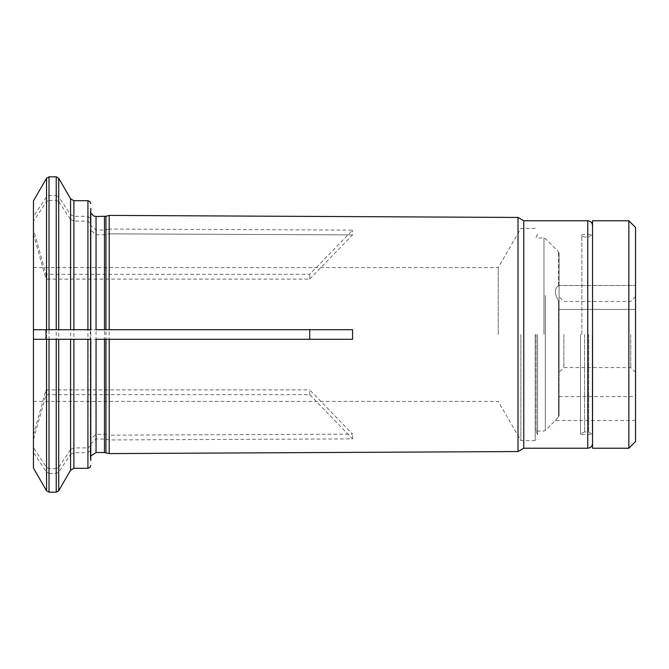 <?xml version="1.0" encoding="UTF-8"?>
<svg xmlns="http://www.w3.org/2000/svg" width="669" height="669" viewBox="0 0 669 669"><rect width="100%" height="100%" fill="white"/><g stroke="black" fill="none" stroke-linecap="round" stroke-linejoin="round"><path stroke-width="0.5" stroke-dasharray="3.35 2.51" d="M536.153 334.5L536.153 431.982L536.153 334.5M537.583 334.5L537.583 434.457L537.583 334.5M559.092 415.298L559.092 302.647L558.531 300.849L559.092 302.647L559.092 309.413L559.092 285.521L558.531 285.855C554.283 288.423 554.283 293.423 558.531 300.849C554.283 293.457 554.283 288.456 558.531 285.855L559.092 285.554L559.092 415.298L559.092 396.625L559.092 415.298L558.531 416.795L559.092 415.298M635.55 307.815L635.55 285.521L635.55 307.815M558.531 416.795C554.283 421.621 554.283 421.621 558.531 416.795C554.283 421.621 554.283 421.621 558.531 416.795L558.531 300.849L558.531 416.795M559.092 334.5L559.092 372.332L559.092 334.5M563.875 334.5L563.875 367.557L563.875 334.5M635.55 227.46L635.55 441.54M630.775 334.5L630.775 367.557L630.775 334.5M628.86 220.77L628.86 448.23M592.542 334.5L592.542 225.545L592.542 334.5M592.542 448.23L592.542 220.77M635.55 408.567L635.55 420.517L635.55 408.567M635.55 287.118L635.55 309.413L635.55 287.118M559.092 285.554L559.092 253.099L559.092 285.554L635.55 285.521L559.092 285.521M46.546 329.725L49.029 329.725M56.229 329.725L58.713 329.725M70.571 329.725L96.052 329.725L90.332 329.725L90.315 210.735L90.315 225.01L96.052 229.977L104.473 229.977A5.728 4.959 -0 0 0 105.953 229.81L109.198 229.057L109.198 215.401M104.473 329.725L105.953 329.725M49.029 492.192L49.029 473.393L46.546 472.147A347920.642 301308.117 -0 0 1 33.45 452.503L33.45 439.742L46.01 394.677L309.739 394.677L352.58 438.889L109.198 439.943L105.953 439.19A5.728 4.959 0 0 0 104.473 439.023L96.052 439.023L90.332 443.99L90.315 458.265L90.315 339.275L96.052 339.275M33.45 439.742L33.45 221.28L33.45 234.041L33.45 229.258L46.01 274.323L309.739 274.323L352.58 230.111L109.198 229.057M33.45 229.258L33.45 200.917M56.229 176.808L56.229 195.607L49.029 195.607L46.546 196.853A347920.7 301308.159 0 0 0 33.45 216.497M56.229 195.607L58.713 196.853A356800.245 308998.08 180 0 1 70.571 214.657L73.883 216.313L87.923 216.313L90.792 218.796L90.332 225.01M73.883 468.3L73.883 452.687L87.923 452.687L90.792 450.204L90.332 443.99M73.883 452.687L70.571 454.343L70.571 470.215M49.029 473.393L56.229 473.393L58.713 472.147A356800.321 308998.138 180 0 0 70.571 454.343M498.238 334.5L498.238 267.6L498.238 334.5M33.45 334.5L33.45 267.6L33.45 334.5M46.546 339.275L58.713 339.275M70.571 339.275L105.953 339.275M309.739 394.677L309.739 389.902L352.58 434.114L109.198 435.168L109.198 233.832L105.953 234.585A5.728 4.959 -0 0 1 104.473 234.752L96.052 234.752L90.332 229.785L90.792 227.803L90.792 445.429L90.332 439.215L96.052 434.248L104.473 434.248A5.728 4.959 0 0 1 105.953 434.415L109.198 435.168M33.45 434.959L46.01 389.902L309.739 389.902M46.01 389.902L46.01 394.677M46.01 274.323L46.01 279.098L309.739 279.098L309.739 274.323M90.792 339.275L90.792 445.98M58.713 201.628A356800.321 308998.138 180 0 1 70.571 219.432L70.571 449.568A356800.17 308998.013 180 0 1 58.713 467.372L58.713 201.628L56.229 200.382L56.229 468.618L58.713 467.372M109.198 453.599L109.198 439.943M33.45 468.083L33.45 452.503M56.229 468.618L49.029 468.618L46.546 467.372A347920.75 301308.209 -0 0 1 33.45 447.72M90.792 445.429L87.923 447.912L73.883 447.912L70.571 449.568M90.792 455.974L90.315 458.265L90.792 460.556L90.792 450.204M73.883 447.912L73.883 221.088L87.923 221.088L90.792 223.571M90.792 441.197L90.792 227.803M90.792 218.796L90.792 329.725M90.792 223.02L90.792 208.444L90.315 210.735L90.792 213.026M352.58 438.889L352.58 434.114M49.029 468.618L49.029 200.382L46.546 201.628A347920.75 301308.209 0 0 0 33.45 221.28M33.45 234.041L46.01 279.098M309.739 279.098L352.58 234.886L352.58 230.111M109.198 233.857L352.58 234.886L109.198 233.832M73.883 221.088L70.571 219.432M49.029 200.382L56.229 200.382M520.867 334.5L520.867 440.587L520.867 334.5M535.2 334.5L535.2 440.587L535.2 334.5M523.768 448.23L523.768 220.77M518.015 451.55L518.015 217.45M580.516 334.5L580.516 434.457L580.516 334.5M592.299 334.5L592.299 434.457L592.299 334.5M558.531 285.855L558.531 251.745L558.531 285.855M545.319 295.481L545.319 430.468L545.319 295.481M543.964 334.5L543.964 237.972L543.964 334.5M46.546 490.762L46.546 472.147M105.953 452.729L105.953 439.19M104.473 452.528L104.473 439.023M58.713 196.853L58.713 178.238M58.713 490.762L58.713 472.147M96.052 452.528L96.052 439.023M56.229 473.393L56.229 492.192M70.571 198.785L70.571 214.657M105.953 229.81L105.953 216.271M104.473 229.977L104.473 216.472M105.953 434.415L105.953 234.585M73.883 216.313L73.883 200.7M87.923 468.3L87.923 452.687M87.923 216.313L87.923 200.7M87.923 447.912L87.923 221.088M46.546 467.372L46.546 201.628M46.546 196.853L46.546 178.238M49.029 195.607L49.029 176.808M96.052 229.977L96.052 216.472M96.052 434.248L96.052 234.752M104.473 434.248L104.473 234.752M587.767 448.23L587.767 220.77M584.572 334.5L584.572 431.982L584.572 334.5M581.863 334.5L581.863 235.898L581.863 334.5M588.72 334.5L588.72 431.982L588.72 334.5M536.153 431.982L537.583 434.457L535.2 434.457M536.153 237.018L537.583 234.543L535.2 234.543M559.092 309.413L635.55 309.413L559.092 309.413M559.092 253.099L558.531 251.745L545.319 238.532L543.964 237.972L536.153 237.972M635.55 420.517L555.27 420.517L545.319 430.468L543.964 431.028L536.153 431.028M635.55 296.668L630.775 301.443L563.875 301.443L559.092 296.668M635.55 372.332L630.775 367.557L563.875 367.557L559.092 372.332M559.092 396.625L635.55 396.625M535.2 228.413L520.867 228.413L498.238 267.6L33.45 267.6M535.2 440.587L520.867 440.587L498.238 401.4L33.45 401.4M90.315 439.215L90.315 229.785M584.572 431.982L581.863 433.102L580.516 434.457L592.299 434.457L588.72 431.982L584.572 431.982M584.572 237.018L581.863 235.898L580.516 234.543L592.299 234.543L588.72 237.018L584.572 237.018"/><path stroke-width="1" d="M628.86 448.23L635.55 441.54L635.55 227.46L628.86 220.77L592.542 220.77L592.542 448.23L628.86 448.23L628.86 220.77M46.01 329.725L33.45 329.725L46.01 329.725L46.01 339.275L46.546 339.275L33.45 339.275L33.45 468.083L46.546 490.762L49.029 492.192L49.029 339.275L46.546 339.275L46.546 490.762M46.01 339.275L33.45 339.275L33.45 200.917L46.546 178.238L49.029 176.808L49.029 329.725L70.571 329.725L70.571 198.785L58.713 178.238L58.713 329.725L90.792 329.725L90.792 208.444M105.953 216.271L96.052 216.472L96.052 329.725L352.58 329.725L105.953 329.725L105.953 216.271L109.198 215.401L109.198 329.725M96.052 329.725L104.473 329.725L104.473 216.472M46.546 178.238L46.546 329.725L56.229 329.725L56.229 176.808L58.713 178.238M96.052 452.528L96.052 339.275L352.58 339.275L109.198 339.275L109.198 453.599L104.473 452.528L96.052 452.528L90.792 455.974M49.029 339.275L70.571 339.275L58.713 339.275L58.713 490.762L70.571 470.215L70.571 339.275L90.792 339.275L90.792 460.556M309.739 329.725L309.739 339.275M105.953 452.729L105.953 339.275L109.198 339.275M352.58 329.725L352.58 339.275M592.542 443.455C592.257 446.357 590.668 447.946 587.767 448.23L587.767 220.77L523.768 220.77L523.768 448.23L518.015 451.55L109.198 453.599M523.768 220.77L518.015 217.45L518.015 451.55M104.473 339.275L104.473 452.528M58.713 490.762L56.229 492.192L56.229 339.275M73.883 339.275L73.883 468.3L70.571 470.215M87.923 329.725L87.923 200.7L73.883 200.7L73.883 329.725M87.923 339.275L87.923 468.3L73.883 468.3M73.883 200.7L70.571 198.785M87.923 468.3L89.939 467.472L90.792 465.432M87.923 200.7L89.939 201.528L90.792 203.568M56.229 176.808L49.029 176.808M96.052 216.472L93.677 215.953L90.792 213.026M587.767 220.77C590.668 221.054 592.257 222.643 592.542 225.545M587.767 448.23L523.768 448.23M518.015 217.45L109.198 215.401M56.229 492.192L49.029 492.192"/></g></svg>
